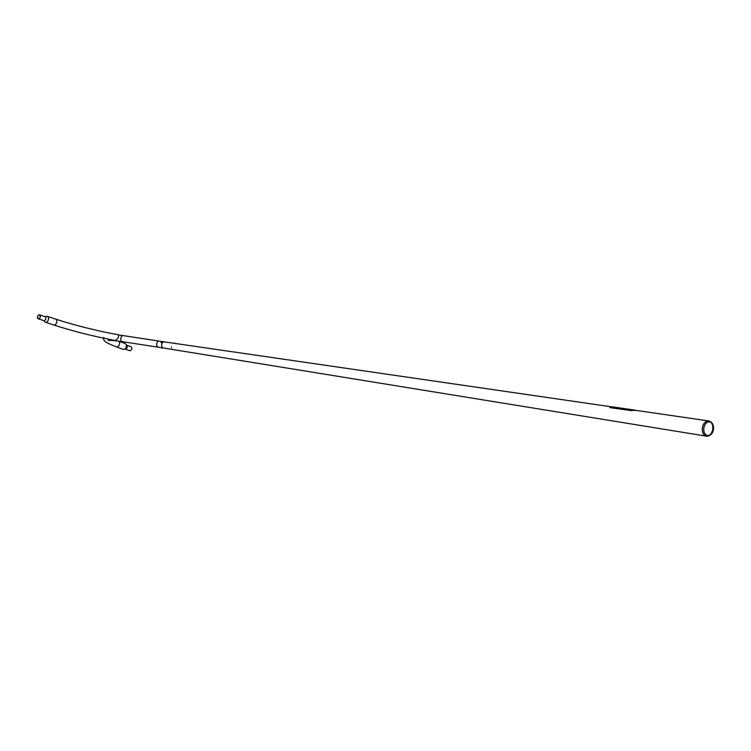 <?xml version="1.0" encoding="UTF-8"?>
<svg xmlns="http://www.w3.org/2000/svg" width="751" height="751" viewBox="0 0 751 751"><rect width="100%" height="100%" fill="white"/><g stroke="black" fill="none" stroke-linecap="round" stroke-linejoin="round"><path stroke-width="1.13" d="M159.559 341.179A3.088 2.131 98.7 0 0 159.296 341.114A3.088 2.131 98.7 0 0 156.752 343.648A3.088 2.131 98.7 0 0 158.095 347.15A3.088 2.131 98.7 0 0 158.358 347.215A3.088 2.131 98.7 0 0 158.63 347.234M159.296 341.114L164.244 341.874A3.088 2.131 98.7 0 1 164.516 341.94A3.088 2.131 98.7 0 0 164.244 341.874A3.088 2.131 98.7 0 0 161.709 344.409A3.088 2.131 98.7 0 0 163.042 347.91A3.088 2.131 98.7 0 0 163.314 347.976A3.088 2.131 98.7 0 0 163.558 347.995M710.305 421.884A7.059 4.872 98.7 0 0 703.987 427.094A7.059 4.872 98.7 0 0 706.954 435.533A7.059 4.872 98.7 0 0 709.779 435.308A7.059 4.872 98.7 0 0 713.45 429.45A7.059 4.872 98.7 0 0 711.704 422.766A7.059 4.872 98.7 0 0 710.305 421.884M710.202 422.062A6.872 4.75 98.7 0 0 704.053 427.122A6.872 4.75 98.7 0 0 706.935 435.345A6.872 4.75 98.7 0 0 709.686 435.12A6.872 4.75 98.7 0 0 713.262 429.422A6.872 4.75 98.7 0 0 711.563 422.916A6.872 4.75 98.7 0 0 710.202 422.062M711.704 422.766L710.99 422.081A7.698 5.313 98.7 0 0 709.47 421.123A7.698 5.313 98.7 0 0 708.775 420.954A7.698 5.313 98.7 0 0 702.467 427.291A7.698 5.313 98.7 0 0 705.809 436.002A7.698 5.313 98.7 0 0 706.438 436.162A7.698 5.313 98.7 0 0 708.897 435.749L709.779 435.308M610.77 406.723L164.234 341.874A3.088 2.131 98.7 0 0 161.709 344.418A3.088 2.131 98.7 0 0 163.042 347.91A3.088 2.131 98.7 0 0 163.296 347.976L706.438 436.162M709.263 435.308A7.482 5.173 98.7 0 0 711.216 422.616M634.37 410.168L634.867 410.346M635.712 410.337L633.253 410.384M631.319 410.703L633.224 410.29M631.291 410.609L609.925 407.633M609.859 406.939L609.906 407.54L609.859 406.939L611.596 406.732L634.914 410.121M174.232 343.076L174.758 343.16M174.101 343.31L174.767 343.207M171.425 347.178L171.444 347.751L171.425 347.178M161.484 342.24L160.986 342.672L161.484 342.24M162.235 348.098L161.737 347.976M130.862 346.718A2.084 1.615 110.3 0 1 131.735 348.933A2.084 1.615 110.3 0 1 129.416 350.614L124.901 348.943A2.084 1.615 110.3 0 0 127.172 347.244A2.084 1.615 110.3 0 0 126.337 345.047L130.862 346.718M118.686 341.151L125.032 343.498A3.079 2.384 110.3 0 1 126.337 346.784A3.079 2.384 110.3 0 1 122.901 349.271L116.048 346.746A3.079 2.384 110.3 0 0 119.484 344.249A3.079 2.384 110.3 0 0 118.527 341.123M55.63 319.119L64.164 321.803C82.723 327.276 100.803 331.604 118.405 334.777L118.498 337.556L115.513 340.522C93.753 336.42 73.147 331.238 53.697 324.967A3.079 2.018 -71.6 0 0 56.682 322.32A3.079 2.018 -71.6 0 0 55.63 319.119L47.341 316.368A3.079 2.018 -71.6 0 0 45.783 316.715M37.55 316.631A2.084 1.361 -71.6 0 0 38.254 318.79A2.084 1.361 -71.6 0 0 40.272 316.997A2.084 1.361 -71.6 0 0 39.568 314.838A2.084 1.361 -71.6 0 0 37.55 316.631M44.365 321.006A3.079 2.018 -71.6 0 0 45.407 322.217A3.079 2.018 -71.6 0 0 48.393 319.569A3.079 2.018 -71.6 0 0 47.341 316.368M40.141 316.978A1.877 1.23 -71.6 0 0 39.503 315.035A1.877 1.23 -71.6 0 0 37.681 316.65A1.877 1.23 -71.6 0 0 38.32 318.593A1.877 1.23 -71.6 0 0 40.141 316.978M44.3 320.78A3.079 2.018 -71.6 0 0 44.309 320.79L43.774 320.621A2.084 1.361 -71.6 0 0 45.792 318.837A2.084 1.361 -71.6 0 0 45.088 316.678L39.568 314.838M122.704 341.705A3.079 2.131 -81.3 0 1 122.432 341.686A3.079 2.131 -81.3 0 1 122.169 341.621A3.079 2.131 -81.3 0 1 120.873 337.931A3.079 2.131 -81.3 0 1 123.371 335.594A3.079 2.131 -81.3 0 1 123.633 335.659M158.358 347.215L161.709 347.732M162.394 347.835L163.305 347.976M634.069 410.102L708.775 420.954M633.966 409.98L634.661 410.084M612.628 406.882L613.314 406.986M103.629 337.452C103.178 340.306 103.563 341.912 116.048 346.746M108.285 340.569L108.285 340.569C107.881 340.747 107.947 339.621 122.432 341.686L158.254 347.197M159.193 341.104L119.118 334.993M43.774 320.621L38.254 318.79M45.604 316.856L45.088 316.678M53.697 324.967L45.407 322.217"/></g></svg>

